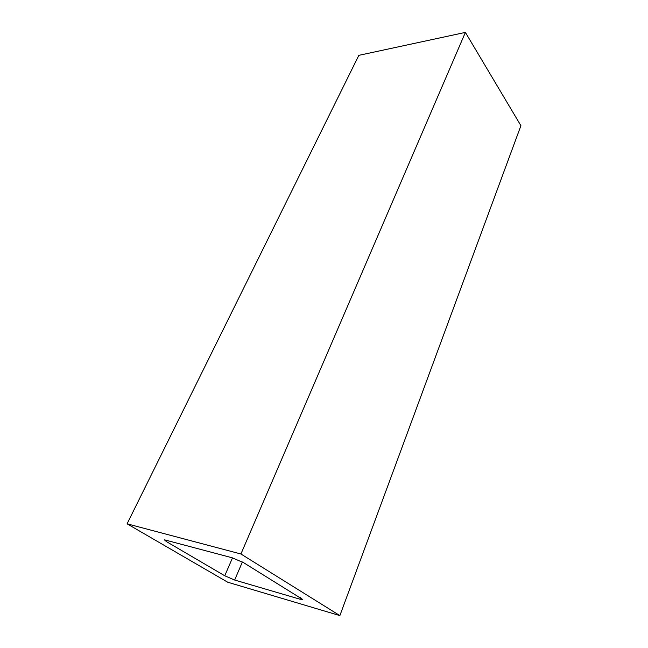 <?xml version="1.0" encoding="UTF-8"?>
<svg xmlns="http://www.w3.org/2000/svg" width="648" height="648" viewBox="0 0 648 648"><rect width="100%" height="100%" fill="white"/><g stroke="black" fill="none" stroke-linecap="round" stroke-linejoin="round"><path stroke-width="0.97" d="M339.876 615.6L520.911 125.688L465.394 32.4L358.838 55.347L127.089 523.819L227.683 582.204L339.876 615.6L240.918 553.991L465.394 32.4M240.918 553.991L127.089 523.819M234.657 580.041L299.83 599.157L302.802 599.513L243.713 562.748L232.235 557.798L164.292 539.776L166.544 541.671L224.743 575.764L234.657 580.041L242.384 561.986M299.83 599.157L300.445 597.602M224.743 575.764L232.502 557.871M166.544 541.671L167.249 540.165"/></g></svg>
